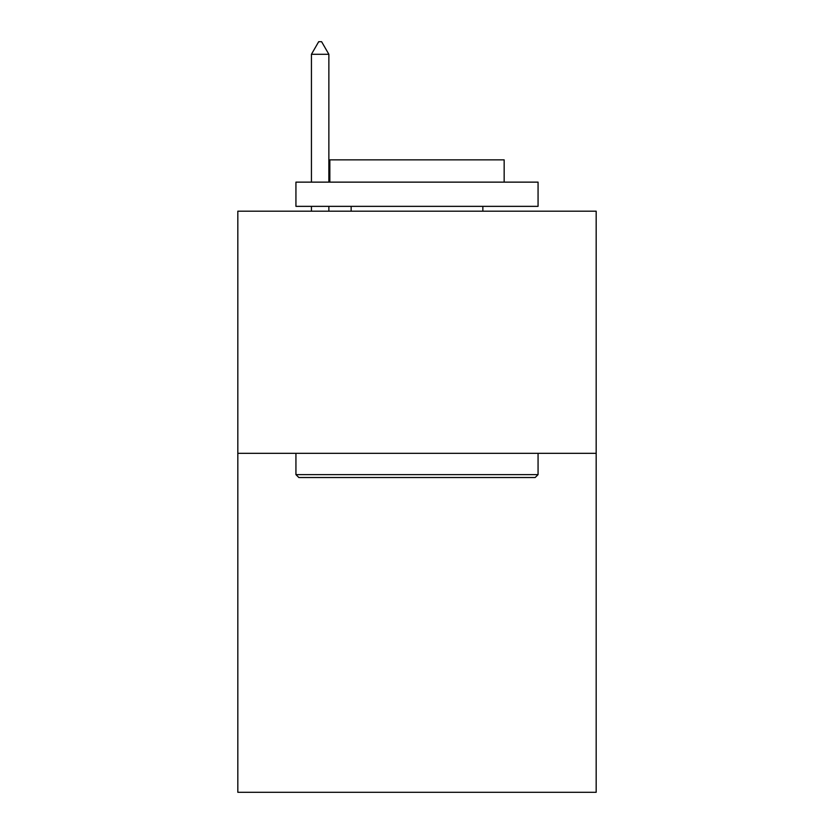<?xml version="1.0" encoding="UTF-8"?>
<svg xmlns="http://www.w3.org/2000/svg" width="834" height="834" viewBox="0 0 834 834"><rect width="100%" height="100%" fill="white"/><g stroke="black" fill="none" stroke-linecap="round" stroke-linejoin="round"><path stroke-width="1.25" d="M596.174 453.321L596.174 792.3L237.826 792.3L237.826 211.19L596.174 211.19L596.174 453.321L237.826 453.321M298.843 477.528L295.934 474.629L538.066 474.629L535.157 477.528L298.843 477.528M538.066 182.135L538.066 206.352L295.934 206.352L295.934 182.135L538.066 182.135M329.837 182.135L329.837 159.857L504.163 159.857L504.163 182.135M538.066 453.321L538.066 474.629M295.934 453.321L295.934 474.629M482.855 206.352L482.855 211.19M351.145 206.352L351.145 211.19M328.867 54.293L321.601 41.7L318.692 41.7L311.436 54.293L328.867 54.293L328.867 182.135M328.867 206.352L328.867 211.19M311.436 54.293L311.436 182.135M311.436 206.352L311.436 211.19"/></g></svg>
